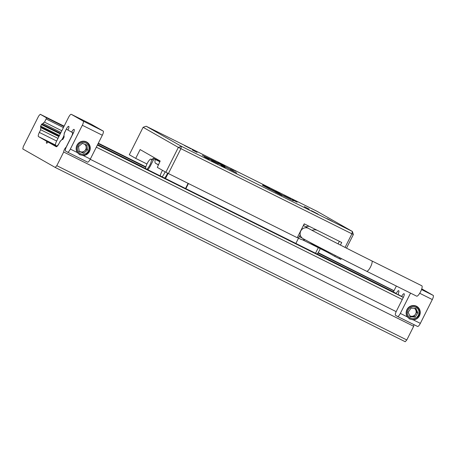 <?xml version="1.0" encoding="UTF-8"?>
<svg xmlns="http://www.w3.org/2000/svg" width="456" height="456" viewBox="0 0 456 456"><rect width="100%" height="100%" fill="white"/><g stroke="black" fill="none" stroke-linecap="round" stroke-linejoin="round"><path stroke-width="0.68" d="M72.675 132.759L72.168 135.141L66.074 147.265A2.896 0.775 -63.5 0 0 64.473 149.403A2.896 0.775 -63.5 0 0 63.686 152.008L56.806 165.682L55.227 167.449L22.8 148.964L23.302 146.581L38.663 116.041L40.248 114.274L46.58 117.887A2.896 0.775 116.5 0 1 46.119 118.953L44.517 122.14A4.349 1.157 -63.5 0 0 42.995 123.496L41.855 124.049A2.263 0.604 -63.5 0 0 41.473 124.568L40.692 126.118A2.263 0.604 -63.5 0 0 40.481 126.831L40.909 127.64A4.349 1.157 -63.5 0 0 40.687 129.749L39.347 132.417A4.058 1.083 -63.5 0 0 38.464 136.578L46.729 141.286A2.896 0.775 -63.5 0 0 46.575 143.195A2.896 0.775 -63.5 0 0 47.96 141.987L56.225 146.701A4.058 1.083 -63.5 0 0 56.242 146.707A4.058 1.083 -63.5 0 0 58.989 143.611L60.334 140.944A4.349 1.157 -63.5 0 0 61.856 139.582L62.728 139.513A2.263 0.604 -63.5 0 0 63.162 138.932L63.943 137.376A2.263 0.604 -63.5 0 0 64.136 136.754L63.943 135.438A4.349 1.157 -63.5 0 0 64.159 133.34L65.761 130.154A2.896 0.775 116.5 0 1 66.337 129.151L73.325 133.084M414.031 324.689A2.896 0.775 -63.5 0 0 413.677 326.285L406.803 339.959L405.219 341.726L55.227 167.449M318.157 252.658L394.012 290.706M403.321 297.403L97.379 145.065M403.349 297.34L397.957 294.394A3.619 0.969 -63.5 0 0 398.732 290.671A3.619 0.969 -63.5 0 0 396.275 293.436L97.561 144.7M73.353 133.027L67.961 130.074A3.619 0.969 -63.5 0 0 68.736 126.352A3.619 0.969 -63.5 0 0 66.28 129.116L66.337 129.151M56.96 146.467L47.96 141.987M57.028 146.416L46.729 141.286M57.992 138.367L40.687 129.749M58.887 136.595L40.909 127.64M59.126 136.116L40.481 126.831M59.457 135.46L40.692 126.118M60.238 133.91L41.473 124.568M60.517 133.346L41.855 124.049M60.973 132.445L42.995 123.496M61.822 130.758L44.517 122.14M393.938 290.854L317.923 253M145.755 167.266L98.137 143.56M63.948 126.534L46.58 117.887M145.857 166.862L98.319 143.195M64.131 126.169L40.248 114.274M406.803 339.959L56.806 165.682M413.677 326.285L63.686 152.008M396.173 311.636L90.225 159.286M402.26 299.507L96.324 147.168M152.002 159.56L153.256 158.164L156.015 159.737L154.014 158.739L150.628 165.471A6.954 1.858 116.5 0 1 147.824 169.723M298.52 238.157L295.858 243.441M188.448 183.529L185.86 188.664M318.311 247.665L315.512 253.228M142.061 166.856L142.893 167.272M142.922 167.215L144.894 168.264M165.095 171.809A5.797 1.545 116.5 0 1 164.394 173.354A5.797 1.545 116.5 0 1 162.108 176.837M160.216 175.896A5.797 1.545 116.5 0 1 161.703 171.815A5.797 1.545 116.5 0 1 162.518 170.339M164.61 178.085A5.797 1.545 -63.5 0 0 166.89 174.597A5.797 1.545 -63.5 0 0 167.563 173.12M145.584 168.612A5.797 1.545 116.5 0 1 147.168 163.533A5.797 1.545 116.5 0 1 151.096 159.11A5.797 1.545 116.5 0 1 149.859 165.066A5.797 1.545 116.5 0 1 146.843 169.239M168.099 173.394L165.517 178.535M97.612 144.598L142.112 166.754M144.922 168.213L145.584 168.589M188.1 183.358L185.518 188.493M158.335 164.667L155.542 163.276L158.255 164.821M159.817 161.715L155.234 159.435A10.431 2.782 116.5 0 0 155.542 163.276M154.014 158.739L155.234 159.435M159.931 161.487L153.256 158.164M320.232 248.623A5.797 1.545 116.5 0 1 319.388 250.532A5.797 1.545 116.5 0 1 317.108 254.02M304.317 206.619L309.208 209.15L304.317 206.619M204.322 156.824L209.213 159.355L204.322 156.824M292.21 199.717L297.101 202.242L292.21 199.717M192.21 149.921L197.1 152.452L192.21 149.921M275.84 191.286L279.916 193.395L275.84 191.286M221.023 165.448L225.099 167.551L221.023 165.448M211.35 160.831L218.036 164.291L211.35 160.831M311.351 210.626L318.037 214.081L311.351 210.626M184.441 145.492L191.127 148.947L184.441 145.492M284.436 195.288L291.122 198.742L284.436 195.288M345.061 247.431L351.895 233.848L352.397 231.466L317.148 211.373L146.148 126.226L181.402 146.319L180.895 148.702L168.401 173.548L165.859 172.248L178.359 147.396L181.402 146.319L352.397 231.466L353.354 234.538L346.503 248.161M353.354 234.538L178.359 147.396L143.104 127.298L146.148 126.226M143.104 127.298L129.304 154.738L135.7 158.38L140.123 149.579L160.17 161.008L157.314 167.375L165.859 172.248M341.293 258.518L340.86 259.384L339.395 258.695L339.851 257.788M262.992 185.045L269.678 188.499L262.992 185.045M217.996 162.638L224.677 166.092L217.996 162.638M230.103 169.541L236.789 172.995L230.103 169.541M275.105 191.947L281.791 195.407L275.105 191.947M332.413 221.365L327.197 218.669L332.413 221.365M328.747 252.122L328.423 252.778L323.663 250.333L323.948 249.774M302.482 239.788L323.663 250.333M328.423 252.778L334.744 256.38L335.223 255.434M168.401 173.548L297.249 237.707L304.226 223.833L341.726 242.506L340.432 245.077M236.083 171.325L230.571 168.475L236.083 171.325M146.946 163.983L135.7 158.38M273.822 190.676L262.325 185.165L268.367 188.425L293.39 200.794L273.822 190.676M213.824 160.803L202.327 155.291L208.369 158.551L233.392 170.915L213.824 160.803M339.395 258.695L334.744 256.38M297.352 237.496L298.446 238.123L299.769 235.49M305.07 239.742A7.524 7.25 -60.3 0 1 300.51 239.149L298.446 238.123M305.805 226.849A7.524 7.25 -60.3 0 1 309.299 226.358M317.194 230.291A7.524 7.25 119.7 0 0 312.064 230.348M338.073 243.874L339.349 241.327M326.827 251.136L312.81 244.177L309.282 242.011M420.569 291.732A5.797 1.545 116.5 0 1 416.642 296.155L366.641 271.257A5.797 1.545 116.5 0 0 370.574 266.834A5.797 1.545 116.5 0 0 371.811 260.878L421.811 285.775A5.797 1.545 116.5 0 1 420.569 291.732M421.749 288.865L433.2 295.391A4.058 1.083 116.5 0 1 432.316 299.552L420.341 323.367A4.058 1.083 116.5 0 1 417.593 326.462A4.058 1.083 116.5 0 1 417.576 326.45L397.609 316.51M407.373 316.909L409.596 318.972L413.313 319.867A7.245 6.982 119.7 0 0 416.795 306.398A7.245 6.982 119.7 0 0 407.373 316.909L400.339 313.409A4.058 1.083 -63.5 0 1 397.592 316.504A4.058 1.083 -63.5 0 1 397.575 316.492L395.517 315.318A4.058 1.083 -63.5 0 1 396.401 311.157L403.298 297.443A3.619 0.969 -63.5 0 0 404.073 293.721A3.619 0.969 -63.5 0 0 401.616 296.48M410.548 293.117L400.339 313.409M393.368 291.994L396.355 286.049M91.268 124.271A4.058 1.083 116.5 0 1 91.285 124.277L71.296 114.325A4.058 1.083 -63.5 0 0 71.284 114.319A4.058 1.083 -63.5 0 0 68.531 117.409L56.555 141.229A4.058 1.083 -63.5 0 0 55.678 145.39L56.618 145.926A4.058 1.083 -63.5 0 0 56.629 145.931A4.058 1.083 -63.5 0 0 59.383 142.836L60.54 140.881A4.349 1.157 116.5 0 0 63.053 137.604A4.349 1.157 116.5 0 0 64.222 133.557L66.28 129.116M71.284 114.319L91.285 124.277A4.058 1.083 116.5 0 1 91.297 124.283L103.204 131.071A4.058 1.083 116.5 0 1 102.326 135.232L90.345 159.047A4.058 1.083 116.5 0 1 87.598 162.142A4.058 1.083 116.5 0 1 87.581 162.136L67.613 152.19A4.058 1.083 -63.5 0 0 70.349 149.089L77.377 152.589L79.6 154.652L83.317 155.547A7.245 6.982 119.7 0 0 86.8 142.078A7.245 6.982 119.7 0 0 77.377 152.589M102.326 135.232L82.325 125.275A4.058 1.083 -63.5 0 0 83.203 121.114L103.204 131.071M71.62 132.16A3.619 0.969 -63.5 0 1 74.077 129.401A3.619 0.969 -63.5 0 1 73.308 133.124L66.405 146.843A4.058 1.083 -63.5 0 0 65.521 151.004L67.585 152.179A4.058 1.083 -63.5 0 0 67.596 152.184L87.598 162.142M82.325 125.275L70.349 149.089M71.296 114.325L83.203 121.114M416.596 306.289L416.032 306.341L417.052 307.076C418.454 308.056 419.343 309.47 419.731 311.305L419.97 312.525L417.103 318.544M409.676 315.677A4.349 4.189 119.7 0 0 415.387 314.361L416.807 312.292L417.907 312.924L415.883 308.461L411.027 308.142L408.188 312.28L410.212 316.743L415.074 317.062L417.907 312.924M416.807 312.292L415.028 308.376M409.915 316.168L413.968 316.43L415.074 317.062M413.968 316.43L415.387 314.361A4.349 4.189 119.7 0 0 414.287 308.313M408.468 309.402A5.985 5.768 119.7 0 0 409.824 317.632A5.985 5.768 119.7 0 0 417.947 315.985A5.985 5.768 119.7 0 0 416.59 307.754A5.985 5.768 119.7 0 0 408.468 309.402M416.032 306.341A6.954 6.703 119.7 0 0 409.277 318.43A6.954 6.703 119.7 0 0 419.97 312.525M88.219 143.161L87.649 143.024L88.418 144.033C89.473 145.384 89.935 147.009 89.798 148.895L89.689 150.144L85.5 155.086M79.105 150.93A4.349 4.189 119.7 0 0 84.565 150.953L86.48 149.351L87.586 149.984L86.891 145.082L82.359 143.383L78.523 146.587L79.219 151.483L83.75 153.182L87.586 149.984M86.48 149.351L85.819 144.666M79.167 151.25L83.75 153.182M82.644 152.555L84.565 150.953A4.349 4.189 119.7 0 0 84.577 144.199M79.612 143.828A5.985 5.768 119.7 0 0 78.637 152.19A5.985 5.768 119.7 0 0 86.811 152.92A5.985 5.768 119.7 0 0 87.786 144.558A5.985 5.768 119.7 0 0 79.612 143.828M87.649 143.024A6.954 6.703 119.7 0 0 77.896 152.806A6.954 6.703 119.7 0 0 89.689 150.144M55.472 145.042L38.464 136.578M56.652 141.029L39.347 132.417M393.42 291.891L317.188 253.929M63.424 127.572L46.119 118.953M303.559 225.566L304.391 223.919M303.4 225.475L308.644 228.467A5.797 5.586 119.7 0 0 300.772 231.01A5.797 5.586 119.7 0 0 302.904 238.534C309.692 242.45 340.005 258.005 366.641 271.257M421.509 289.571L433.2 295.391M432.316 299.552L419.714 293.276M413.313 319.867L420.341 323.367M83.317 155.547L90.345 159.047M151.096 159.11L153.279 160.198M302.904 238.534L299.278 236.47M308.644 228.467C314.851 232.058 345.386 247.739 371.811 260.878M417.593 326.462L397.592 316.504"/></g></svg>
